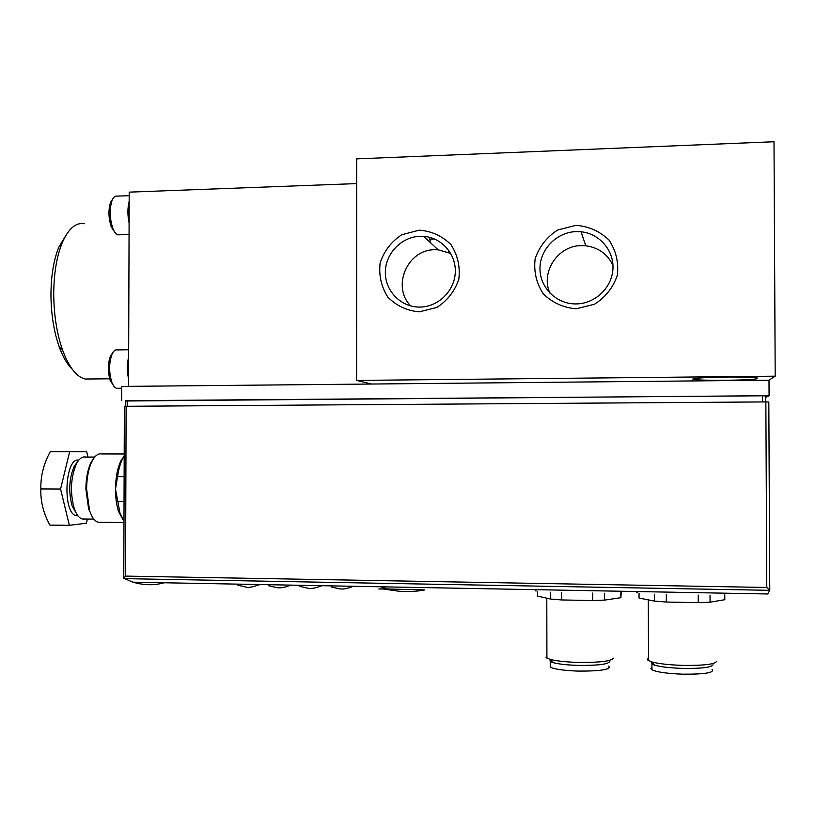 <?xml version="1.0" encoding="UTF-8"?>
<svg xmlns="http://www.w3.org/2000/svg" width="816" height="816" viewBox="0 0 816 816"><rect width="100%" height="100%" fill="white"/><g stroke="black" fill="none" stroke-linecap="round" stroke-linejoin="round"><path stroke-width="1.22" d="M637.255 591.559L637.265 592.753L635.807 591.529M123.777 578.309L132.967 582.185L767.693 593.977L769.763 590.447L768.815 402.013L765.857 401.921L124.369 406.297L123.777 578.309L125.542 576.106L766.785 587.479L769.763 590.447M132.967 582.185C143.871 585.347 154.255 585.541 164.118 582.767M535.969 589.672L535.969 591.049L534.888 589.652M382.602 588.968C377.767 589.111 377.614 589.07 382.133 588.856L424.738 589.917C410.887 592.447 403.838 591.294 399.677 591.304L382.133 588.856M124.195 456.144L122.696 458.643C120.319 463.233 118.606 469.231 117.555 476.636L115.495 489.1L119.972 513.04L123.971 521.23M124.195 456.022L121.156 460.357C117.555 467.558 115.678 477.136 115.495 489.1C115.505 497.709 116.535 505.196 118.585 511.581L123.604 520.72M117.555 476.636L124.124 476.656M117.473 501.585L124.042 501.636M727.158 377.012C710.899 377.227 700.036 377.757 694.569 378.583C681.482 380.756 746.161 380.929 756.932 378.757C760.573 377.533 750.649 376.951 727.158 377.012M765.53 397.504L769.08 395.689L768.998 380.205L371.484 384.03L356.572 380.419L775.2 376.176L774.007 141.749L356.663 158.875L356.572 380.419M768.998 380.205L775.2 376.176M419.261 230.163L401.798 234.733C391.333 241.628 384.112 251.032 380.134 262.936C378.685 275.349 381.266 286.753 387.855 297.136C396.494 305.847 406.98 310.753 419.291 311.845L436.856 307.448C447.454 300.594 454.787 291.149 458.847 279.123C460.306 266.557 457.674 255.061 450.952 244.616C442.16 235.936 431.593 231.112 419.261 230.163M575.892 225.338L557.675 230.02C546.771 237.068 539.254 246.677 535.133 258.835C533.644 271.514 536.357 283.162 543.252 293.77C552.299 302.665 563.244 307.673 576.096 308.785L594.425 304.276C605.482 297.269 613.112 287.62 617.335 275.339C618.824 262.497 616.06 250.747 609.011 240.088C599.811 231.214 588.775 226.297 575.892 225.338M128.551 386.366L129.203 192.137L356.653 183.59M769.08 395.689L125.776 400.993M121.635 400.585L121.686 386.427L371.484 384.03M66.422 234.518L58.783 247.248C53.764 259.692 51.153 275.206 50.949 293.78C51.01 313.497 53.734 331.123 59.129 346.637C62.863 356.918 67.228 364.446 72.247 369.209M84.558 223.737C75.878 222.156 68.391 228.582 62.118 243.015C56.743 256.367 53.948 273.044 53.734 293.046C53.795 314.282 56.712 333.234 62.495 349.891C68.891 367.098 76.429 376.819 85.109 379.042L91.117 378.981M765.551 401.921L765.52 395.893L762.562 395.801L125.776 400.707M94.299 457.603L91.249 462.009C87.832 468.914 86.037 477.88 85.874 488.906L88.72 509.643L89.556 510.52C91.841 517.334 94.738 521.251 98.226 522.26L100.817 522.291M124.205 453.971L101.786 453.961C98.308 453.206 95.105 455.542 92.177 460.969C88.618 468.149 86.761 477.472 86.588 488.947L89.556 510.52M620.864 592.732L620.874 597.689L621.2 592.691M620.874 597.689L604.615 600.107L604.595 593.242M604.615 600.107L592.64 600.566L592.62 593.089M592.64 600.566L561.622 599.944L561.602 592.508M561.622 599.944L550.535 599.036L550.514 592.232M550.535 599.036L537.458 596.068L537.448 591.345M537.458 596.068L537.458 595.456M613.255 658.165C611.408 661.235 599.515 662.653 577.575 662.398C565.141 661.99 555.88 660.95 549.77 659.277L546.037 657.451L546.904 655.738M609.797 661.521C608.093 664.326 597.424 665.611 577.779 665.387C566.651 665.009 558.338 664.061 552.84 662.541L550.239 661.521L549.953 659.471M608.838 666.04C611.286 669.528 600.933 671.201 577.799 671.089C563.652 670.538 554.472 669.212 550.249 667.111L550.249 664.836M710.032 595.241L710.063 602.188L724.802 599.709L724.781 594.803M710.063 602.188L698.261 602.667L698.231 595.088M698.261 602.667L666.346 602.035L666.325 594.487M666.346 602.035L654.442 601.086L654.412 594.191M654.442 601.086L639.05 598.046L639.03 593.13M639.05 598.046L639.04 596.822M716.581 661.358C715.02 664.316 703.637 665.652 682.411 665.377C668.712 664.897 658.43 663.734 651.566 661.868L647.578 659.94L647.465 659.032L648.506 658.165M713.021 664.744C711.583 667.427 701.362 668.641 682.36 668.386C670.089 667.967 660.868 666.896 654.687 665.203L651.923 664.112L651.647 661.96M712.001 669.293C714.796 672.71 704.922 674.332 682.38 674.169C666.876 673.557 656.727 672.088 651.943 669.783L650.903 668.569L651.933 667.417M290.69 585.113L290.394 585.266C280.755 588.979 278.113 587.52 277.256 587.755L268.729 585.766M321.83 585.694L321.504 585.868C311.794 589.591 309.162 588.101 308.458 588.346L299.829 586.337M353.257 586.276L352.9 586.48C343.291 590.162 340.639 588.703 339.935 588.938L331.204 586.918M612.969 265.353C607.471 254.031 598.414 247.513 585.817 245.789L581.318 245.626C557.828 245.504 540.223 272.432 549.994 293.25M576.218 231.611C556.604 232.07 539.662 249.584 539.978 268.892C539.988 288.211 557.226 304.684 576.861 303.909C595.456 303.419 611.99 287.497 612.938 268.994C614.111 250.492 599.464 233.519 581.012 231.775L576.218 231.611M450.738 253.419L438.11 249.808L434.826 249.737C407.337 249.308 391.364 286.885 410.795 305.969M420.148 236.283C401.37 236.722 385.111 253.817 385.346 272.707C385.295 291.608 401.727 307.754 420.515 307.071C438.549 306.653 454.594 290.731 455.287 272.391C456.205 254.062 441.599 237.517 423.647 236.354L420.148 236.283M112.761 352.736L110.619 355.684C107.804 363.181 107.651 371.382 110.16 380.266L113.444 385.57M128.642 357.041C126.98 364.038 126.949 371.311 128.571 378.838M128.673 349.748L117.28 349.921C115.352 349.493 113.638 350.819 112.149 353.899C108.977 362.386 108.803 371.647 111.629 381.694C112.996 385.519 114.638 387.712 116.566 388.283L118.065 388.263M112.669 199.043L110.639 202.103C108.202 209.773 108.416 218.066 111.292 226.96L114.791 232.223M129.173 201.368C127.51 207.856 127.49 215.087 129.101 223.074M129.193 195.677L116.963 196.136C115.056 195.758 113.434 197.135 112.098 200.267C109.344 208.947 109.589 218.311 112.832 228.378C114.342 232.162 116.056 234.325 117.973 234.845L119.422 234.794M429.318 237.252L430.43 241.016M69.35 525.31L49.888 525.106C43.411 513.193 40.402 501.136 40.861 488.927C40.514 476.33 43.636 463.927 50.215 451.717L69.656 451.717L60.578 489.029L69.35 525.31L86.425 523.209L87.373 519.047M78.815 460.112C64.78 456.909 62.24 513.845 76.408 515.773L77.989 515.885M87.914 457.062L86.7 451.758L69.656 451.717M77.704 461.621L74.256 466.242C69.115 478.319 68.391 491.518 72.083 505.859L76.908 514.355M94.738 457.062L85.609 457.062C82.273 456.358 79.234 458.592 76.469 463.733C70.757 477.207 69.952 491.946 74.052 507.95C76.204 514.366 78.938 518.048 82.283 518.996L84.701 519.017M60.578 489.029L40.861 488.927M123.726 578.626L769.723 590.315M766.785 587.479L765.857 401.921M125.542 576.106L126.123 406.246M762.593 401.941L762.562 395.801M127.51 406.235L127.531 400.605M121.156 460.357L122.696 458.643M118.585 511.581L119.972 513.04M59.129 346.637L62.495 349.891M58.783 247.248L62.118 243.015M85.109 379.042L109.691 378.787M429.675 239.159L434.612 239.017M125.756 406.246L125.776 400.666M91.249 462.009L92.177 460.969M98.226 522.26L123.971 522.526M546.791 598.179L546.914 658.165M552.84 662.541L549.77 659.277M550.239 661.521L550.249 667.111M648.312 599.882L648.516 660.685M654.687 665.203L651.566 661.868M651.923 664.112L651.943 669.783M237.884 585.205L246.33 587.163C248.105 587.918 252.511 587.081 259.559 584.664L259.784 584.552M404.807 591.478L398.718 591.212C399.095 591.386 387.243 589.387 380.827 586.796M448.78 250.379L448.78 252.47M756.932 377.808L756.932 378.757M585.817 245.789L581.012 231.775M438.11 249.808L423.647 236.354M116.566 388.283L121.676 388.232M110.16 380.266L111.629 381.694M110.619 355.684L112.149 353.899M117.973 234.845L129.061 234.498M111.292 226.96L112.832 228.378M110.639 202.103L112.098 200.267M428.788 241.138L430.532 241.087M72.083 505.859L74.052 507.95M74.256 466.242L76.469 463.733M82.283 518.996L93.84 519.109"/></g></svg>
